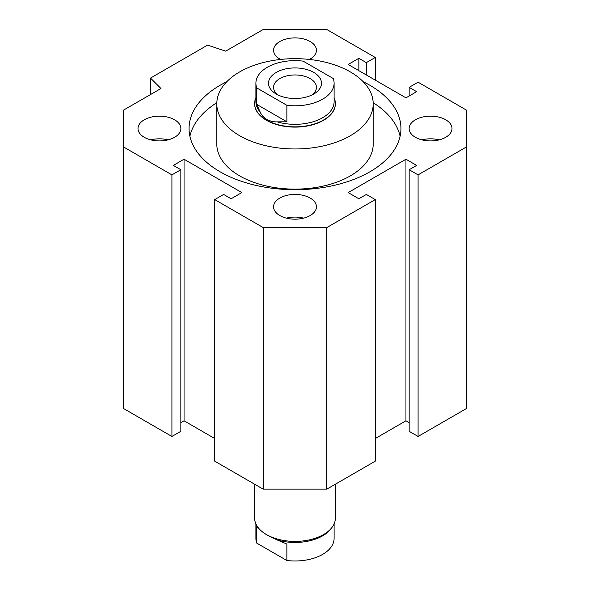 <?xml version="1.0" encoding="UTF-8"?>
<svg xmlns="http://www.w3.org/2000/svg" width="590" height="590" viewBox="0 0 590 590"><rect width="100%" height="100%" fill="white"/><g stroke="black" fill="none" stroke-linecap="round" stroke-linejoin="round"><path stroke-width="0.89" d="M373.205 103.818L373.205 143.982A78.205 45.15 180 0 1 324.928 185.695A78.205 45.15 180 0 1 239.702 175.909A78.205 45.15 180 0 1 216.796 143.982L216.796 103.818A78.205 45.15 180 0 1 265.072 62.105A78.205 45.15 180 0 1 350.298 71.892A78.205 45.15 180 0 1 373.205 103.818A78.205 45.15 180 0 1 324.928 145.531A78.205 45.15 180 0 1 239.702 135.744A78.205 45.15 180 0 1 216.796 103.818M335.363 103.545L335.363 103.818A40.363 23.305 180 0 1 323.541 120.294A40.363 23.305 180 0 1 279.557 125.346A40.363 23.305 180 0 1 254.637 103.818L254.637 103.545A40.363 23.305 -0 0 0 266.459 120.021A40.363 23.305 -0 0 0 310.443 125.073A40.363 23.305 -0 0 0 335.363 103.545A40.363 23.305 -0 0 0 334.102 97.763M363.197 81.722A105.949 61.168 180 0 1 400.949 128.539A105.949 61.168 180 0 1 369.915 171.793A105.949 61.168 180 0 1 254.452 185.046A105.949 61.168 180 0 1 189.051 128.539A105.949 61.168 180 0 1 220.085 85.285A105.949 61.168 180 0 1 226.803 81.722M373.175 102.697A105.949 61.168 180 0 1 400.101 136.261M279.837 215.556A21.439 12.383 180 0 1 273.561 206.802A21.439 12.383 180 0 1 286.792 195.364A21.439 12.383 180 0 1 310.163 198.048A21.439 12.383 180 0 1 316.439 206.802A21.439 12.383 180 0 1 303.208 218.241A21.439 12.383 180 0 1 279.837 215.556M303.644 218.13A21.439 12.383 0 0 0 286.356 218.13M280.604 59.443A21.439 12.383 180 0 1 279.837 59.022A21.439 12.383 180 0 1 273.561 50.268A21.439 12.383 180 0 1 286.792 38.829A21.439 12.383 180 0 1 310.163 41.514A21.439 12.383 180 0 1 316.439 50.268A21.439 12.383 180 0 1 309.396 59.443M144.27 137.293A21.439 12.383 180 0 1 137.994 128.539A21.439 12.383 180 0 1 151.232 117.1A21.439 12.383 180 0 1 174.596 119.785A21.439 12.383 180 0 1 180.879 128.539A21.439 12.383 180 0 1 167.641 139.97A21.439 12.383 180 0 1 144.27 137.293M168.084 139.867A21.439 12.383 0 0 0 150.789 139.867M415.404 137.293A21.439 12.383 180 0 1 409.121 128.539A21.439 12.383 180 0 1 422.359 117.1A21.439 12.383 180 0 1 445.73 119.785A21.439 12.383 180 0 1 452.006 128.539A21.439 12.383 180 0 1 438.768 139.97A21.439 12.383 180 0 1 415.404 137.293M439.211 139.867A21.439 12.383 0 0 0 421.916 139.867M189.899 136.261A105.949 61.168 180 0 1 216.825 102.697M214.731 199.597L223.647 194.449L231.14 198.771L241.841 192.591L184.05 159.226L173.349 165.407L180.842 169.728L171.919 174.876L123.465 146.903L123.465 110.168L160.959 88.522L150.516 78.072L207.599 45.12L225.69 51.153L263.192 29.5L326.808 29.5L375.269 57.481L366.353 62.629L358.86 58.299L348.159 64.48L405.95 97.844L416.651 91.671L409.158 87.342L418.081 82.194L466.535 110.168L466.535 146.903L418.081 174.876L409.158 169.728L416.651 165.407L405.95 159.226L348.159 192.591L358.86 198.771L366.353 194.449L375.269 199.597L326.808 227.57L263.192 227.57L214.731 199.597L214.731 461.181L263.192 489.154L263.192 227.57M214.731 438.525L184.05 420.81L184.05 159.226M184.05 420.81L180.842 422.661M171.919 174.876L171.919 436.46L180.842 431.312L180.842 169.728M171.919 436.46L123.465 408.487L123.465 146.903M150.516 94.555L150.516 78.072M375.269 80.137L375.269 57.481M366.353 74.982L366.353 62.629M358.86 70.66L358.86 58.299M409.158 95.993L409.158 87.342M418.081 174.876L418.081 436.46L466.535 408.487L466.535 146.903M418.081 436.46L409.158 431.312L409.158 169.728M409.158 422.661L405.95 420.81L405.95 159.226M405.95 420.81L375.269 438.525M326.808 227.57L326.808 489.154L375.269 461.181L375.269 199.597M326.808 489.154L263.192 489.154M311.756 95.064A21.439 12.383 -0 0 0 316.439 87.342A21.439 12.383 -0 0 0 310.163 78.588A21.439 12.383 -0 0 0 286.792 75.904A21.439 12.383 -0 0 0 273.561 87.342A21.439 12.383 -0 0 0 278.244 95.064M313.733 72.408A26.491 15.296 -0 0 0 276.268 72.408A26.491 15.296 -0 0 0 276.268 94.039L276.268 94.039A26.491 15.296 -0 0 0 313.733 94.039A26.491 15.296 -0 0 0 313.733 72.408M277.315 121.894A39.102 22.575 -0 0 0 334.102 101.76L334.102 83.22A39.102 22.575 -0 0 0 333.247 78.529L303.135 61.139A39.102 22.575 -0 0 0 255.898 83.22A39.102 22.575 -0 0 0 256.753 87.917L286.865 105.3L286.865 121.783L275.619 121.894L271.592 121.385L266.665 119.49L262.779 116.296L260.751 113.309L256.753 104.393L256.753 87.917M254.637 484.22L254.637 518.101A40.363 23.305 -0 0 0 258.155 527.607A40.363 23.305 -0 0 0 266.459 534.577A40.363 23.305 -0 0 0 331.846 527.607A40.363 23.305 -0 0 0 335.363 518.101L335.363 484.22M277.315 540.012L286.865 544.024L286.865 560.5L256.753 543.117L256.753 526.634L260.124 530.093L266.665 534.872L277.315 540.012A39.102 22.575 -0 0 0 330.695 529.097L331.846 527.607M256.753 104.393L286.865 121.783M286.865 105.3A39.102 22.575 -0 0 0 334.102 83.22M286.865 560.5A39.102 22.575 -0 0 0 334.102 538.419L334.102 523.876M255.898 523.876L255.898 538.419A39.102 22.575 -0 0 0 256.753 543.117M258.155 527.607L259.305 529.097A39.102 22.575 -0 0 0 260.124 530.093M255.898 97.763A40.363 23.305 -0 0 0 254.637 103.545M255.898 83.22L255.898 101.76A39.102 22.575 -0 0 0 260.124 111.967"/></g></svg>
